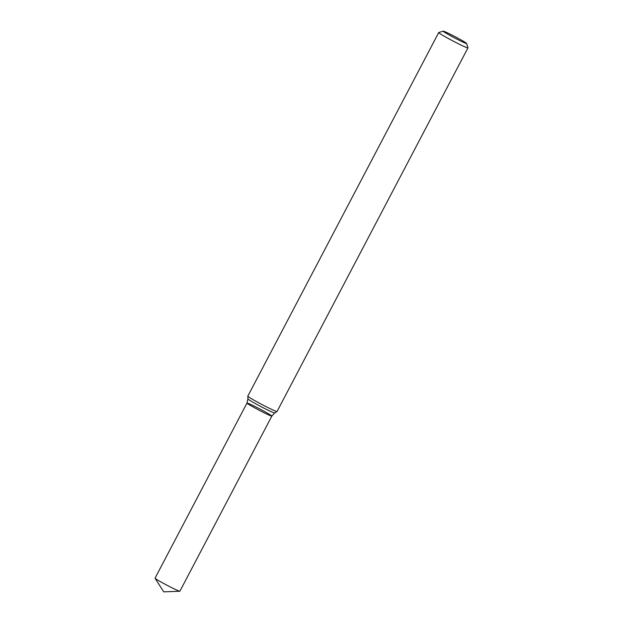 <?xml version="1.0" encoding="UTF-8"?>
<svg xmlns="http://www.w3.org/2000/svg" width="623" height="623" viewBox="0 0 623 623"><rect width="100%" height="100%" fill="white"/><g stroke="black" fill="none" stroke-linecap="round" stroke-linejoin="round"><path stroke-width="0.93" d="M466.549 43.408L467.943 47.854A16.502 0.833 -152.3 0 1 467.943 47.901A16.502 0.833 -152.3 0 1 452.937 40.97A16.502 0.833 -152.3 0 1 438.717 32.56A16.502 0.833 -152.3 0 1 438.756 32.528L443.202 31.15A13.2 0.67 -152.3 0 1 454.214 36.22A13.2 0.67 -152.3 0 1 466.347 43.182A13.2 0.67 -152.3 0 1 466.549 43.408A13.2 0.67 -152.3 0 1 454.549 37.902A13.2 0.67 -152.3 0 1 443.202 31.15M467.943 47.901L277.048 411.492A16.502 0.833 -152.3 0 1 277.033 411.515A16.502 0.833 -152.3 0 1 263.404 405.269A16.502 0.833 -152.3 0 1 248.079 396.485A16.502 0.833 -152.3 0 1 247.822 396.173A16.502 0.833 -152.3 0 1 247.822 396.15L438.717 32.56M274.72 412.971L271.838 416.094A14.025 0.709 -152.3 0 1 259.09 410.199A14.025 0.709 -152.3 0 1 246.996 403.05A14.025 0.709 -152.3 0 1 258.413 408.244A14.025 0.709 -152.3 0 1 271.62 415.806A14.025 0.709 -152.3 0 1 271.838 416.094A14.025 0.709 -152.3 0 1 259.09 410.199A14.025 0.709 -152.3 0 1 246.996 403.05L247.931 398.907A15.131 0.763 27.7 0 0 248.164 399.195A15.131 0.763 27.7 0 0 262.221 407.247A15.131 0.763 27.7 0 0 274.72 412.971L277.033 411.515M271.838 416.094L179.899 591.211A14.025 0.709 -152.3 0 1 179.821 591.243A14.025 0.709 -152.3 0 1 167.151 585.316A14.025 0.709 -152.3 0 1 155.08 578.245A14.025 0.709 -152.3 0 1 155.057 578.167L246.996 403.05M247.931 398.907L247.822 396.173M155.08 578.245L163.717 591.85L179.821 591.243"/></g></svg>
